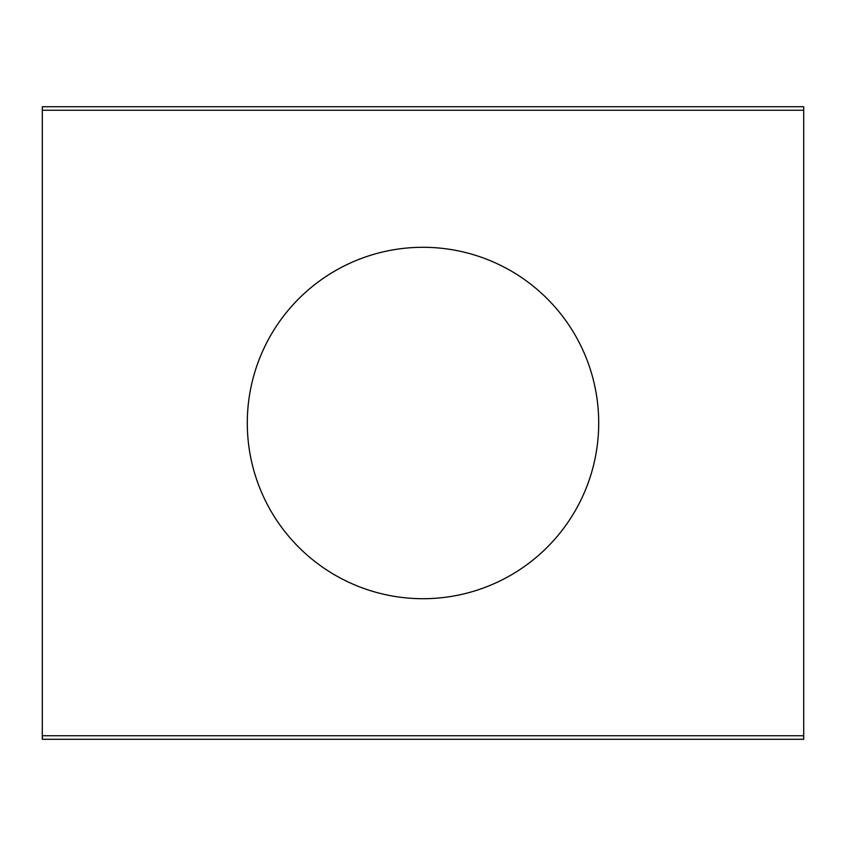 <?xml version="1.0" encoding="UTF-8"?>
<svg xmlns="http://www.w3.org/2000/svg" width="846" height="846" viewBox="0 0 846 846"><rect width="100%" height="100%" fill="white"/><g stroke="black" fill="none" stroke-linecap="round" stroke-linejoin="round"><path stroke-width="1.27" d="M42.3 110.244L803.7 110.244L803.7 106.723L42.3 106.723L42.3 739.277L803.7 739.277L803.7 735.756L42.3 735.756M803.7 110.244L803.7 735.756M598.704 423A175.704 175.704 0 0 1 335.143 575.164A175.704 175.704 0 0 1 335.143 270.836A175.704 175.704 0 0 1 598.704 423"/></g></svg>
